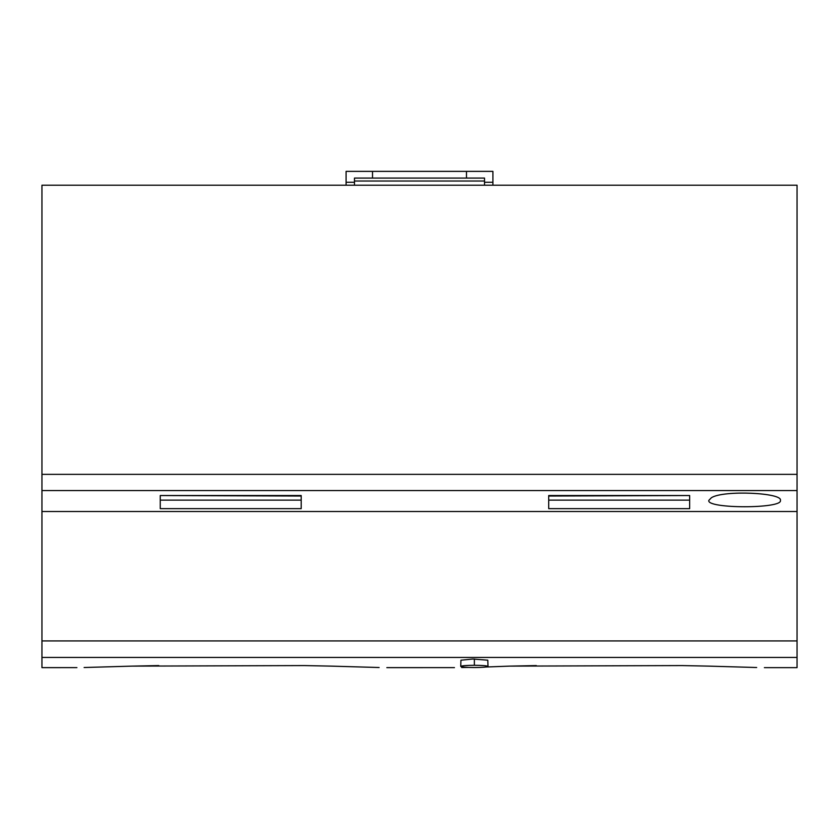 <?xml version="1.0" encoding="UTF-8"?>
<svg xmlns="http://www.w3.org/2000/svg" width="839" height="839" viewBox="0 0 839 839"><rect width="100%" height="100%" fill="white"/><g stroke="black" fill="none" stroke-linecap="round" stroke-linejoin="round"><path stroke-width="1.26" d="M708.819 500.401L711.399 497.737C723.302 489.913 782.944 492.755 780.406 500.401C783.039 508.864 706.186 508.864 708.819 500.401M41.95 185.209L797.05 185.209L797.05 474.36L41.95 474.36L41.95 185.209M354.478 185.209L354.478 181.014L484.523 181.014L484.523 178.078L466.484 178.078L466.484 171.366L492.913 171.366L492.913 185.209M301.201 495.534L160.249 495.534L301.201 496.027L301.201 508.644L160.249 508.644L160.249 495.534L160.249 500.138L301.201 500.138L301.201 496.027M41.95 511.517L41.95 657.44L797.05 657.44L797.05 511.517L41.95 511.517L41.95 474.36M346.088 185.209L346.088 182.273L354.478 182.273M466.484 171.366L346.088 171.366L346.088 182.273M689.658 496.027L689.658 500.138L548.706 500.138L548.706 496.027L689.658 495.534L548.706 495.534L548.706 508.644L689.658 508.644L689.658 495.534M682.034 665.579L708.735 666.124L682.034 665.579L509.609 666.124L536.299 665.579M797.05 511.517L797.05 474.36M76.905 667.624L41.95 667.634L41.95 657.44M372.516 171.366L372.516 178.078L466.484 178.078M484.523 181.014L484.523 185.209M354.478 181.014L354.478 178.078L372.516 178.078M484.523 182.273L492.913 182.273M764.381 667.634L797.05 667.634L797.05 657.44M304.484 665.579L331.185 666.124L304.484 665.579L132.059 666.124L158.749 665.579M331.185 666.124L379.123 667.519C389.327 667.666 389.327 667.666 379.123 667.519C389.327 667.666 389.327 667.666 379.123 667.519M84.11 667.519C73.916 667.666 73.916 667.666 84.11 667.519L132.059 666.124M460.737 666.418L460.936 660.209L472.871 659.024L487.795 660.199L488.004 666.418C487.207 665.736 482.666 665.358 474.371 665.296C466.075 665.358 461.523 665.736 460.737 666.418C461.534 667.099 466.075 667.477 474.371 667.54L474.381 667.54C482.666 667.477 487.207 667.099 488.004 666.418M708.735 666.124L756.673 667.519C766.877 667.666 766.877 667.666 756.673 667.519C766.877 667.666 766.877 667.666 756.673 667.519M461.66 667.519C451.466 667.666 451.466 667.666 461.66 667.519L468.183 667.424M386.831 667.634L454.455 667.624M485.991 667.005L509.609 666.124M41.95 640.923L797.05 640.923M797.05 490.553L41.95 490.553M474.371 665.296L474.371 659.024"/></g></svg>
